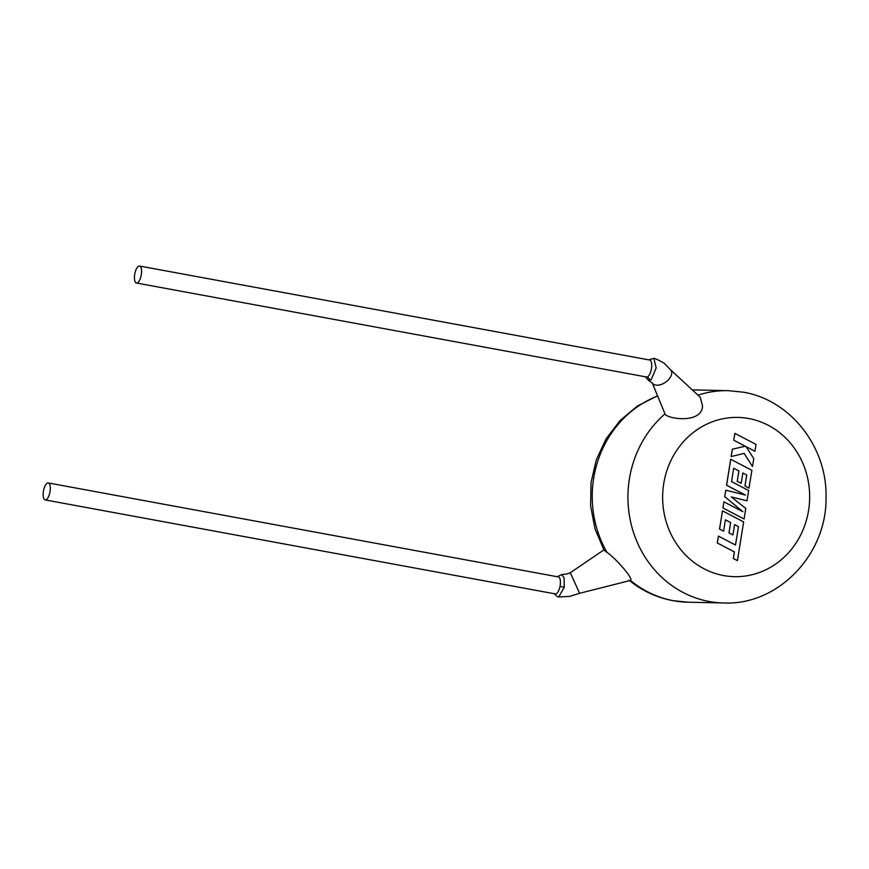 <?xml version="1.0" encoding="UTF-8"?>
<svg xmlns="http://www.w3.org/2000/svg" width="869" height="869" viewBox="0 0 869 869"><rect width="100%" height="100%" fill="white"/><g stroke="black" fill="none" stroke-linecap="round" stroke-linejoin="round"><path stroke-width="1.3" d="M648.622 359.831L653.89 358.386L656.182 367.869L651.207 379.655L648.535 380.329L645.222 376.755M649.491 360.016A8.625 3.28 100.4 0 1 649.697 360.038A8.625 3.28 100.4 0 1 651.587 367.576A8.625 3.28 100.4 0 1 647.807 376.668A8.625 3.28 100.4 0 1 646.764 377.027A8.625 3.28 100.4 0 1 646.569 377.005A8.625 3.28 100.4 0 1 646.373 376.95M630.166 580.503L579.569 593.31L570.314 572.725C566.653 573.996 568.348 573.953 561.732 574.561L564.122 577.907L564.231 587.368L558.691 596.97L557.344 596.655L554.27 593.723M558.213 576.918A8.625 3.28 100.4 0 1 558.409 576.94A8.625 3.28 100.4 0 1 560.016 586.303A8.625 3.28 100.4 0 1 555.487 593.929A8.625 3.28 100.4 0 1 555.28 593.907A8.625 3.28 100.4 0 1 555.085 593.853M136.639 283.033A8.625 3.28 -79.6 0 0 141.278 274.865A8.625 3.28 -79.6 0 0 139.572 266.044A8.625 3.28 -79.6 0 0 139.366 266.023A8.625 3.28 -79.6 0 0 134.738 274.191A8.625 3.28 -79.6 0 0 136.444 283.012A8.625 3.28 -79.6 0 0 136.639 283.033M648.535 380.329L652.478 383.207A11.286 6.659 -34.8 0 0 658.593 385.108A11.286 6.659 -34.8 0 0 671.563 374.441A11.286 6.659 -34.8 0 0 671.009 370.335L664.687 363.763C665.437 363.676 654.889 357.974 653.879 358.376M670.727 369.944L700.273 397.296L702.543 406.062C701.728 424.561 665.893 418.565 665.002 413.894L652.239 382.881M48.088 482.925A8.625 3.28 100.4 0 1 48.284 482.947A8.625 3.28 100.4 0 1 49.989 491.767A8.625 3.28 100.4 0 1 45.362 499.936A8.625 3.28 100.4 0 1 45.155 499.914A8.625 3.28 100.4 0 1 43.45 491.104A8.625 3.28 100.4 0 1 48.088 482.925M629.297 580.383L630.449 580.394A106.181 98.023 91.2 0 0 673.497 600.718A106.181 98.023 91.2 0 0 687.955 602.206L672.878 600.653C656.627 597.59 641.995 590.757 628.971 580.166M657.648 396.036A106.181 98.023 91.2 0 0 606.996 552.402C615.165 557.8 634.109 579.026 630.449 580.394M606.996 552.402L604.009 550.142L594.993 528.797L590.605 505.899L591.039 482.523L596.286 459.799L606.106 438.812L620.042 420.563L637.466 405.975L657.551 395.786M738.509 526.647L735.5 545.026L718.446 536.119L717.338 542.995L734.403 551.891L733.349 558.495L737.433 560.624L743.636 521.911L722.487 510.874L719.565 529.091L723.595 531.176L725.409 519.825L730.666 522.551L729.015 532.903L732.925 534.935L734.577 524.583L738.509 526.647L735.456 545.004M718.446 536.119L717.294 542.984L734.348 551.891L733.295 558.495L737.433 560.624M722.487 510.874L719.521 529.091L723.595 531.176M725.409 519.847L730.623 522.551L728.961 532.903L732.925 534.935M734.577 524.604L738.454 526.647M730.753 459.267L726.593 485.25L745.417 495.069L725.8 490.214L724.768 496.644L742.854 511.7L723.931 501.837L722.954 507.963L744.092 518.999L745.787 508.419L731.264 496.949L747.014 500.805L748.654 490.529L731.535 481.6L733.675 468.228L738.878 470.955L737.227 481.307L741.181 483.338L742.843 472.986L746.721 475.05L744.961 486.043L748.991 488.128L751.891 470.314L730.699 459.267L726.538 485.25L745.32 495.048M744.092 518.999L722.899 507.963L723.931 501.837M731.264 496.949L747.014 500.805M733.675 468.228L738.878 470.955M738.932 470.955L737.227 481.307M737.27 481.307L741.181 483.338M742.843 472.986L746.721 475.05M746.775 475.05L744.961 486.043M745.015 486.043L749.045 488.128M725.8 490.214L724.713 496.644L742.713 511.635M752.5 466.512L753.781 458.571L745.928 446.568L754.944 451.272L756.041 444.407L734.848 433.37L733.751 440.225L745.233 446.21L732.306 449.24L731.133 456.573L744.136 453.379L752.5 466.512L744.092 453.39M734.902 433.37L733.751 440.225M733.805 440.225L745.233 446.21M745.287 446.21L732.306 449.24M732.361 449.24L731.187 456.573M745.95 446.612L754.944 451.272M650.903 379.883A3.987 3.4 -129.4 0 1 647.807 376.668M564.231 587.368L560.016 586.303M697.97 395.167A106.181 98.023 -88.8 0 1 728.265 390.659L743.343 392.201C790.66 399.99 827.299 447.329 826.028 497.296C827.125 554.183 778.222 605.584 723.649 602.977A106.181 98.023 -88.8 0 1 709.191 601.5A106.181 98.023 -88.8 0 1 630.97 523.399A106.181 98.023 -88.8 0 1 665.002 413.894M723.584 575.55A79.633 73.517 91.2 0 0 808.594 510.385A79.633 73.517 91.2 0 0 748.73 418.532A79.633 73.517 91.2 0 0 663.72 483.696A79.633 73.517 91.2 0 0 723.584 575.55M692.571 389.888A106.181 98.023 91.2 0 0 692.267 389.877L728.265 390.659M649.697 360.038L139.572 266.044M558.409 576.94L48.284 482.947M723.649 602.977L687.955 602.206M570.314 572.725L603.879 549.903M555.28 593.907L45.155 499.914M579.569 593.31L569.51 596.416L558.691 596.97M646.569 377.005L136.444 283.012M561.743 574.561L557.192 576.712"/></g></svg>
